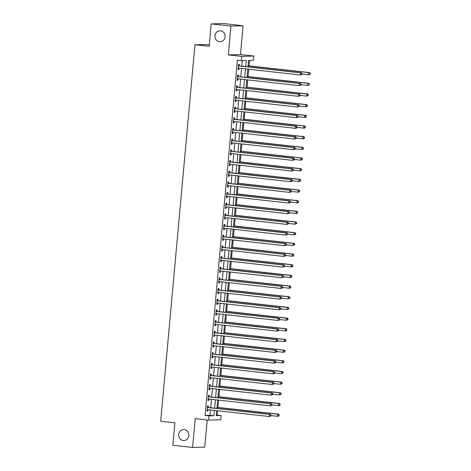 <?xml version="1.0" encoding="UTF-8"?>
<svg xmlns="http://www.w3.org/2000/svg" width="471" height="471" viewBox="0 0 471 471"><rect width="100%" height="100%" fill="white"/><g stroke="black" fill="none" stroke-linecap="round" stroke-linejoin="round"><path stroke-width="0.71" d="M184.255 429.576A5.493 5.075 88.5 0 1 188.83 435.251A5.493 5.075 88.5 0 1 183.908 440.532A5.493 5.075 88.5 0 1 183.26 440.503A5.493 5.075 88.5 0 1 178.686 434.827A5.493 5.075 88.5 0 1 183.608 429.546A5.493 5.075 88.5 0 1 184.255 429.576M220.546 30.827A5.493 5.075 88.5 0 1 225.12 36.502A5.493 5.075 88.5 0 1 220.192 41.784A5.493 5.075 88.5 0 1 219.551 41.754A5.493 5.075 88.5 0 1 214.97 36.079A5.493 5.075 88.5 0 1 219.898 30.798A5.493 5.075 88.5 0 1 220.546 30.827M216.295 415.11L221.17 415.528L220.781 419.796L208.635 420.126L209.024 415.858L213.946 415.722L214.429 410.418M209.318 44.627L194.965 44.716L160.693 421.262L174.9 422.84L172.863 445.254L192.592 447.45L204.744 447.12L207.216 419.967M194.965 44.716L209.171 46.293L211.208 23.88L223.36 23.55L243.089 25.746L230.943 26.07L228.317 54.889L241.735 56.385L253.887 56.055L253.498 60.323L248.57 60.459L247.987 66.882M228.317 54.889L240.469 54.559L243.089 25.746M240.469 54.559L253.887 56.055M217.225 415.086L217.62 410.771M217.926 407.403L218.591 400.103M218.897 396.729L219.563 389.429M219.869 386.055L220.534 378.755M220.84 375.381L221.505 368.081M221.812 364.713L222.477 357.407M222.783 354.039L223.448 346.733M223.754 343.365L224.42 336.058M224.726 332.691L225.391 325.39M225.697 322.017L226.363 314.716M226.669 311.343L227.334 304.042M227.64 300.669L228.305 293.368M228.612 290.001L229.277 282.694M229.583 279.327L230.248 272.02M230.555 268.653L231.22 261.346M231.526 257.978L232.191 250.678M232.497 247.304L233.163 240.004M233.469 236.63L234.134 229.33M234.44 225.956L235.1 218.656M235.412 215.288L236.071 207.982M236.383 204.614L237.043 197.308M237.355 193.94L238.014 186.634M238.326 183.266L238.985 175.966M239.297 172.592L239.957 165.292M240.269 161.918L240.928 154.618M241.234 151.244L241.9 143.943M242.206 140.576L242.871 133.269M243.177 129.902L243.843 122.595M244.149 119.228L244.814 111.921M245.12 108.554L245.785 101.253M246.092 97.88L246.757 90.579M247.063 87.206L247.728 79.905M248.034 76.532L248.7 69.231M249.006 65.863L249.5 60.429M211.208 23.88L230.943 26.07M245.721 66.629L246.274 60.518L241.346 60.653L237.402 60.211L205.073 415.416L210.001 415.281L210.484 409.982M210.69 407.733L211.455 399.308M211.662 397.059L212.427 388.634M212.633 386.385L213.398 377.96M213.604 375.711L214.37 367.286M214.576 365.043L215.341 356.612M215.547 354.369L216.313 345.944M216.519 343.695L217.284 335.27M217.49 333.021L218.256 324.596M218.462 322.347L219.227 313.922M219.433 311.672L220.198 303.247M220.404 300.998L221.17 292.573M221.376 290.33L222.141 281.899M222.347 279.656L223.113 271.231M223.319 268.982L224.084 260.557M224.29 258.308L225.056 249.883M225.262 247.634L226.027 239.209M226.227 236.96L226.998 228.535M227.199 226.286L227.97 217.861M228.17 215.618L228.941 207.187M229.141 204.944L229.913 196.519M230.113 194.27L230.884 185.845M231.084 183.596L231.856 175.171M232.056 172.922L232.827 164.497M233.027 162.248L233.799 153.823M233.999 151.58L234.77 143.149M234.97 140.906L235.741 132.475M235.942 130.231L236.713 121.806M236.913 119.557L237.684 111.132M237.884 108.883L238.656 100.458M238.856 98.209L239.627 89.784M239.827 87.535L240.599 79.11M240.799 76.867L241.564 68.436M241.77 66.193L242.277 60.624M239.268 65.805L239.392 64.415L238.573 64.439L238.108 69.561L238.927 69.543L239.056 68.16M238.297 76.479L238.42 75.089L237.602 75.113L237.137 80.235L237.955 80.211L238.085 78.834M237.325 87.153L237.449 85.763L236.63 85.787L236.165 90.909L236.984 90.885L237.113 89.508M236.354 97.827L236.477 96.437L235.659 96.461L235.194 101.583L236.012 101.559L236.142 100.176M235.382 108.501L235.512 107.111L234.688 107.135L234.222 112.257L235.041 112.233L235.17 110.85M234.411 119.175L234.54 117.785L233.716 117.803L233.251 122.931L234.069 122.907L234.199 121.524M233.439 129.843L233.569 128.459L232.745 128.477L232.28 133.599L233.098 133.581L233.227 132.198M232.468 140.517L232.597 139.128L231.773 139.151L231.308 144.273L232.126 144.256L232.256 142.872M231.496 151.191L231.626 149.802L230.802 149.825L230.337 154.947L231.155 154.924L231.285 153.546M230.525 161.865L230.655 160.476L229.83 160.499L229.365 165.621L230.184 165.598L230.313 164.22M229.554 172.539L229.683 171.15L228.859 171.173L228.394 176.295L229.212 176.272L229.342 174.888M228.582 183.213L228.712 181.824L227.887 181.847L227.422 186.969L228.241 186.946L228.37 185.562M227.611 193.887L227.74 192.498L226.916 192.515L226.451 197.643L227.269 197.62L227.399 196.236M226.639 204.555L226.769 203.172L225.945 203.189L225.479 208.312L226.298 208.294L226.427 206.91M225.668 215.229L225.797 213.84L224.973 213.863L224.508 218.986L225.326 218.968L225.456 217.584M224.696 225.903L224.826 224.514L224.002 224.537L223.537 229.66L224.361 229.636L224.484 228.258M223.725 236.577L223.855 235.188L223.03 235.212L222.565 240.334L223.389 240.31L223.513 238.932M222.754 247.251L222.883 245.862L222.059 245.886L221.594 251.008L222.418 250.984L222.542 249.601M221.782 257.925L221.912 256.536L221.087 256.56L220.622 261.682L221.447 261.658L221.57 260.275M220.811 268.6L220.94 267.21L220.116 267.228L219.651 272.356L220.475 272.332L220.599 270.949M219.839 279.268L219.969 277.884L219.145 277.902L218.679 283.024L219.504 283.006L219.627 281.623M218.868 289.942L218.997 288.552L218.173 288.576L217.708 293.698L218.532 293.68L218.656 292.297M217.896 300.616L218.026 299.226L217.202 299.25L216.737 304.372L217.561 304.348L217.684 302.971M216.925 311.29L217.054 309.9L216.23 309.924L215.765 315.046L216.589 315.022L216.713 313.645M215.953 321.964L216.083 320.574L215.259 320.598L214.794 325.72L215.618 325.697L215.742 324.313M214.982 332.638L215.112 331.248L214.287 331.272L213.822 336.394L214.646 336.371L214.77 334.987M214.011 343.312L214.14 341.922L213.316 341.94L212.851 347.068L213.675 347.045L213.799 345.661M213.039 353.98L213.169 352.591L212.344 352.614L211.879 357.736L212.704 357.719L212.827 356.335M212.068 364.654L212.197 363.265L211.373 363.288L210.908 368.41L211.732 368.393L211.856 367.009M211.096 375.328L211.226 373.939L210.407 373.962L209.936 379.084L210.761 379.061L210.884 377.683M210.125 386.002L210.254 384.613L209.436 384.636L208.965 389.758L209.789 389.735L209.913 388.357M209.159 396.676L209.283 395.287L208.465 395.31L207.994 400.432L208.818 400.409L208.941 399.025M208.188 407.35L208.312 405.961L207.493 405.984L207.022 411.106L207.846 411.083L207.97 409.699M208.635 420.126L195.218 418.631L192.592 447.45M205.073 415.416L209.024 415.858M241.346 60.653L241.735 56.385M216.701 410.671L216.248 415.657L221.17 415.528M247.781 69.131L247.016 77.556M246.81 79.805L246.045 88.23M245.838 90.473L245.073 98.904M244.867 101.147L244.102 109.572M243.896 111.821L243.13 120.246M242.924 122.495L242.159 130.92M241.953 133.169L241.187 141.594M240.981 143.843L240.216 152.268M240.01 154.517L239.244 162.942M239.044 165.186L238.273 173.616M238.073 175.86L237.302 184.285M237.101 186.534L236.33 194.959M236.13 197.208L235.359 205.633M235.159 207.882L234.387 216.307M234.187 218.556L233.416 226.981M233.216 229.23L232.444 237.655M232.244 239.898L231.473 248.329M231.273 250.572L230.502 258.997M230.301 261.246L229.53 269.671M229.33 271.92L228.559 280.345M228.358 282.594L227.587 291.019M227.387 293.268L226.616 301.693M226.416 303.942L225.644 312.367M225.444 314.61L224.679 323.041M224.473 325.284L223.707 333.709M223.501 335.958L222.736 344.383M222.53 346.632L221.764 355.057M221.558 357.306L220.793 365.732M220.587 367.981L219.822 376.406M219.616 378.655L218.85 387.08M218.644 389.323L217.879 397.754M217.673 399.997L216.907 408.422M214.635 408.174L215.4 399.744M215.606 397.5L216.372 389.075M216.578 386.826L217.343 378.401M217.549 376.152L218.314 367.727M218.52 365.478L219.286 357.053M219.492 354.804L220.257 346.379M220.463 344.13L221.229 335.705M221.435 333.462L222.2 325.031M222.406 322.788L223.172 314.363M223.378 312.114L224.143 303.689M224.349 301.44L225.114 293.015M225.321 290.766L226.086 282.341M226.292 280.092L227.057 271.667M227.263 269.418L228.029 260.993M228.235 258.75L229 250.319M229.206 248.076L229.972 239.651M230.178 237.402L230.943 228.977M231.149 226.728L231.915 218.303M232.121 216.054L232.886 207.629M233.092 205.38L233.857 196.955M234.063 194.706L234.829 186.28M235.035 184.037L235.8 175.606M236.006 173.363L236.772 164.938M236.978 162.689L237.743 154.264M237.949 152.015L238.715 143.59M238.921 141.341L239.686 132.916M239.892 130.667L240.657 122.242M240.864 119.993L241.629 111.568M241.835 109.325L242.6 100.894M242.806 98.651L243.572 90.226M243.778 87.977L244.543 79.552M244.749 77.303L245.515 68.878M210.001 415.281L213.946 415.722M238.12 69.449L238.927 69.543M237.149 80.123L237.955 80.211M236.177 90.797L236.984 90.885M235.206 101.471L236.012 101.559M234.234 112.145L235.041 112.233M233.263 122.819L234.069 122.907M232.291 133.487L233.098 133.581M231.32 144.161L232.126 144.256M230.348 154.835L231.155 154.924M229.377 165.509L230.184 165.598M228.406 176.183L229.212 176.272M227.434 186.857L228.241 186.946M226.463 197.532L227.269 197.62M225.491 208.2L226.298 208.294M224.52 218.874L225.326 218.968M223.548 229.548L224.361 229.636M222.577 240.222L223.389 240.31M221.605 250.896L222.418 250.984M220.634 261.57L221.447 261.658M219.663 272.244L220.475 272.332M218.691 282.912L219.504 283.006M217.72 293.586L218.532 293.68M216.748 304.26L217.561 304.348M215.777 314.934L216.589 315.022M214.805 325.608L215.618 325.697M213.834 336.282L214.646 336.371M212.863 346.95L213.675 347.045M211.891 357.624L212.704 357.719M210.92 368.298L211.732 368.393M209.948 378.972L210.761 379.061M208.977 389.647L209.789 389.735M208.005 400.321L208.818 400.409M207.034 410.995L207.846 411.083M302.017 74.436L302.099 73.582L301.77 73.588L301.693 74.442L302.017 74.436L300.363 74.977L238.638 68.112A0.86 0.795 -91.5 0 0 238.338 68.142L238.232 68.171M301.693 74.442L300.363 74.977L300.557 72.84L301.375 72.817L239.651 65.958A0.86 0.795 -91.5 0 1 239.362 65.863L238.491 65.363M238.45 65.828L238.544 65.881A0.86 0.795 -91.5 0 0 238.832 65.975L300.557 72.84L301.77 73.588M239.038 68.16L238.214 68.413M302.099 73.582L301.375 72.817M302.058 74.029L308.57 74.754L308.764 72.616L309.582 72.599L248.087 65.757M309.977 73.364L309.9 74.218L310.23 74.212L310.307 73.358L308.764 72.616L248.082 65.869M310.23 74.212L308.57 74.754L309.9 74.218M309.582 72.599L310.307 73.358M301.046 85.104L301.128 84.25L300.798 84.262L300.722 85.116L301.046 85.104L299.391 85.651L237.667 78.787A0.86 0.795 -91.5 0 0 237.366 78.816L237.26 78.845M300.722 85.116L299.391 85.651L299.585 83.514L300.404 83.491L238.679 76.632A0.86 0.795 -91.5 0 1 238.391 76.532L237.519 76.037M237.478 76.502L237.572 76.555A0.86 0.795 -91.5 0 0 237.861 76.649L299.585 83.514L300.798 84.262M238.067 78.828L237.243 79.087M301.128 84.25L300.404 83.491M300.074 95.778L300.157 94.924L299.827 94.936L299.75 95.79L300.074 95.778L298.42 96.319L236.695 89.461A0.86 0.795 -91.5 0 0 236.395 89.49L236.289 89.519M299.75 95.79L298.42 96.319L298.614 94.188L299.432 94.165L237.708 87.3A0.86 0.795 -91.5 0 1 237.419 87.206L236.548 86.711M236.507 87.176L236.601 87.229A0.86 0.795 -91.5 0 0 236.889 87.323L298.614 94.188L299.827 94.936M237.096 89.502L236.271 89.761M300.157 94.924L299.432 94.165M299.103 106.452L299.185 105.598L298.855 105.61L298.779 106.464L299.103 106.452L297.448 106.994L235.724 100.135A0.86 0.795 -91.5 0 0 235.423 100.158L235.317 100.193M298.779 106.464L297.448 106.994L297.643 104.862L298.461 104.839L236.736 97.974A0.86 0.795 -91.5 0 1 236.448 97.88L235.577 97.385M235.535 97.85L235.63 97.903A0.86 0.795 -91.5 0 0 235.918 97.997L297.643 104.862L298.855 105.61M236.124 100.176L235.3 100.435M299.185 105.598L298.461 104.839M301.087 84.703L307.598 85.428L307.793 83.29L308.611 83.267L247.116 76.432M309.005 84.038L308.929 84.892L309.259 84.886L309.335 84.032L307.793 83.29L247.11 76.543M309.259 84.886L307.598 85.428L308.929 84.892M308.611 83.267L309.335 84.032M300.115 95.377L306.627 96.102L306.821 93.965L307.64 93.941L246.145 87.106M308.034 94.712L307.957 95.566L308.287 95.56L308.364 94.706L306.821 93.965L246.139 87.217M308.287 95.56L306.627 96.102L307.957 95.566M307.64 93.941L308.364 94.706M299.144 106.046L305.655 106.77L305.85 104.639L306.668 104.615L245.179 97.78M307.063 105.386L306.986 106.24L307.392 105.374L305.85 104.639L245.167 97.891M307.316 106.228L306.474 106.752L305.655 106.77L306.986 106.24M306.668 104.615L307.392 105.374M298.131 117.126L298.214 116.272L297.884 116.284L297.807 117.138L298.131 117.126L296.477 117.668L234.752 110.803A0.86 0.795 -91.5 0 0 234.452 110.832L234.346 110.868M297.807 117.138L296.477 117.668L296.671 115.536L297.489 115.513L235.765 108.648A0.86 0.795 -91.5 0 1 235.476 108.554L234.605 108.053M234.564 108.524L234.658 108.577A0.86 0.795 -91.5 0 0 234.947 108.671L296.671 115.536L297.884 116.284M235.153 110.85L234.328 111.109M298.214 116.272L297.489 115.513M298.172 116.72L304.684 117.444L304.878 115.313L305.697 115.289L244.208 108.454M306.091 116.06L306.015 116.914L306.421 116.049L304.878 115.313L244.196 108.566M306.344 116.902L305.502 117.426L304.684 117.444L306.015 116.914M305.697 115.289L306.421 116.049M297.16 127.8L297.242 126.946L296.913 126.952L296.836 127.806L297.16 127.8L295.505 128.342L233.781 121.477A0.86 0.795 -91.5 0 0 233.481 121.506L233.375 121.542M296.836 127.806L295.505 128.342L295.7 126.204L296.518 126.187L234.793 119.322A0.86 0.795 -91.5 0 1 234.505 119.228L233.634 118.727M233.592 119.192L233.687 119.251A0.86 0.795 -91.5 0 0 233.975 119.346L295.7 126.204L296.913 126.952M234.181 121.524L233.357 121.783M297.242 126.946L296.518 126.187M297.201 127.394L303.713 128.118L303.907 125.987L304.725 125.963L243.236 119.128M305.12 126.734L305.043 127.588L305.449 126.723L303.907 125.987L243.224 119.24M305.373 127.576L304.531 128.094L303.713 128.118L305.043 127.588M304.725 125.963L305.449 126.723M296.188 138.474L296.271 137.62L295.941 137.626L295.865 138.48L296.188 138.474L294.534 139.016L232.809 132.151A0.86 0.795 -91.5 0 0 232.509 132.18L232.403 132.216M295.865 138.48L294.534 139.016L294.728 136.878L295.547 136.855L233.822 129.996A0.86 0.795 -91.5 0 1 233.534 129.902L232.662 129.401M232.621 129.866L232.715 129.925A0.86 0.795 -91.5 0 0 233.004 130.02L294.728 136.878L295.941 137.626M233.21 132.198L232.386 132.451M296.271 137.62L295.547 136.855M296.23 138.068L302.741 138.792L302.935 136.655L303.76 136.637L242.265 129.796M304.148 137.408L304.072 138.262L304.478 137.397L302.935 136.655L242.253 129.908M304.401 138.25L303.565 138.768L302.741 138.792L304.072 138.262M303.76 136.637L304.478 137.397M295.223 149.148L295.299 148.294L294.97 148.3L294.893 149.154L295.223 149.148L293.563 149.69L231.838 142.825A0.86 0.795 -91.5 0 0 231.538 142.854L231.432 142.884M294.893 149.154L293.563 149.69L293.757 147.553L294.575 147.529L232.851 140.67A0.86 0.795 -91.5 0 1 232.562 140.576L231.691 140.075M231.65 140.541L231.744 140.594A0.86 0.795 -91.5 0 0 232.032 140.688L293.757 147.553L294.97 148.3M232.238 142.872L231.414 143.125M295.299 148.294L294.575 147.529M295.258 148.742L301.77 149.466L301.964 147.329L302.788 147.311L241.293 140.47M303.177 148.077L303.1 148.93L303.43 148.924L303.507 148.071L301.964 147.329L241.282 140.582M303.43 148.924L301.77 149.466L303.1 148.93M302.788 147.311L303.507 148.071M294.251 159.816L294.328 158.963L293.998 158.974L293.922 159.828L294.251 159.816L292.591 160.358L230.867 153.499A0.86 0.795 -91.5 0 0 230.566 153.528L230.46 153.558M293.922 159.828L292.591 160.358L292.785 158.227L293.604 158.203L231.885 151.338A0.86 0.795 -91.5 0 1 231.591 151.244L230.719 150.749M230.678 151.215L230.772 151.268A0.86 0.795 -91.5 0 0 231.061 151.362L292.785 158.227L293.998 158.974M231.267 153.54L230.443 153.799M294.328 158.963L293.604 158.203M294.287 159.416L300.798 160.14L300.993 158.003L301.817 157.979L240.322 151.144M302.205 158.751L302.129 159.604L302.459 159.598L302.535 158.745L300.993 158.003L240.31 151.256M302.459 159.598L300.798 160.14L302.129 159.604M301.817 157.979L302.535 158.745M293.28 170.49L293.356 169.637L293.027 169.648L292.95 170.502L293.28 170.49L291.62 171.032L229.895 164.173A0.86 0.795 -91.5 0 0 229.595 164.202L229.489 164.232M292.95 170.502L291.62 171.032L291.814 168.901L292.632 168.877L230.914 162.012A0.86 0.795 -91.5 0 1 230.619 161.918L229.748 161.423M229.707 161.889L229.801 161.942A0.86 0.795 -91.5 0 0 230.089 162.036L291.814 168.901L293.027 169.648M230.295 164.214L229.471 164.473M293.356 169.637L292.632 168.877M293.315 170.09L299.827 170.814L300.021 168.677L300.845 168.653L239.35 161.818M301.234 169.425L301.157 170.278L301.487 170.272L301.564 169.419L300.021 168.677L239.339 161.93M301.487 170.272L299.827 170.814L301.157 170.278M300.845 168.653L301.564 169.419M292.308 181.164L292.385 180.311L292.055 180.322L291.979 181.176L292.308 181.164L290.648 181.706L228.924 174.847A0.86 0.795 -91.5 0 0 228.623 174.871L228.517 174.906M291.979 181.176L290.648 181.706L290.842 179.575L291.661 179.551L229.942 172.686A0.86 0.795 -91.5 0 1 229.648 172.592L228.776 172.098M228.735 172.563L228.829 172.616A0.86 0.795 -91.5 0 0 229.118 172.71L290.842 179.575L292.055 180.322M229.324 174.888L228.5 175.147M292.385 180.311L291.661 179.551M292.344 180.758L298.855 181.482L299.05 179.351L299.874 179.327L238.379 172.492M300.262 180.099L300.186 180.952L300.592 180.087L299.05 179.351L238.367 172.604M300.516 180.941L299.68 181.465L298.855 181.482L300.186 180.952M299.874 179.327L300.592 180.087M291.337 191.838L291.414 190.985L291.084 190.996L291.007 191.85L291.337 191.838L289.677 192.38L227.952 185.515A0.86 0.795 -91.5 0 0 227.652 185.545L227.546 185.58M291.007 191.85L289.677 192.38L289.871 190.243L290.689 190.225L228.971 183.36A0.86 0.795 -91.5 0 1 228.676 183.266L227.805 182.766M227.764 183.237L227.858 183.29A0.86 0.795 -91.5 0 0 228.147 183.384L289.871 190.243L291.084 190.996M228.353 185.562L227.528 185.821M291.414 190.985L290.689 190.225M291.372 191.432L297.884 192.156L298.078 190.025L298.902 190.001L237.408 183.166M299.291 190.773L299.215 191.626L299.621 190.761L298.078 190.025L237.396 183.278M299.544 191.615L298.708 192.139L297.884 192.156L299.215 191.626M298.902 190.001L299.621 190.761M290.366 202.512L290.442 201.659L290.112 201.665L290.036 202.518L290.366 202.512L288.705 203.054L226.981 196.189A0.86 0.795 -91.5 0 0 226.681 196.219L226.575 196.254M290.036 202.518L288.705 203.054L288.9 200.917L289.718 200.899L227.999 194.034A0.86 0.795 -91.5 0 1 227.705 193.94L226.834 193.44M226.792 193.905L226.887 193.964A0.86 0.795 -91.5 0 0 227.175 194.058L288.9 200.917L290.112 201.665M227.381 196.236L226.557 196.495M290.442 201.659L289.718 200.899M290.401 202.106L296.913 202.83L297.107 200.699L297.931 200.675L236.436 193.84M298.32 201.447L298.243 202.3L298.649 201.435L297.107 200.699L236.424 193.952M298.573 202.289L297.737 202.807L296.913 202.83L298.243 202.3M297.931 200.675L298.649 201.435M289.394 213.186L289.471 212.333L289.141 212.339L289.064 213.192L289.394 213.186L287.734 213.728L226.009 206.863A0.86 0.795 -91.5 0 0 225.709 206.893L225.609 206.928M289.064 213.192L287.734 213.728L287.928 211.591L288.747 211.567L227.028 204.708A0.86 0.795 -91.5 0 1 226.739 204.614L225.862 204.114M225.821 204.579L225.915 204.632A0.86 0.795 -91.5 0 0 226.204 204.732L287.928 211.591L289.141 212.339M226.41 206.91L225.585 207.163M289.471 212.333L288.747 211.567M289.43 212.78L295.941 213.504L296.135 211.367L296.96 211.349L235.465 204.508M297.348 212.115L297.272 212.974L297.678 212.109L296.135 211.367L235.453 204.62M297.601 212.963L296.765 213.481L295.941 213.504L297.272 212.974M296.96 211.349L297.678 212.109M288.423 223.86L288.499 223.007L288.17 223.013L288.093 223.866L288.423 223.86L286.762 224.402L225.038 217.537A0.86 0.795 -91.5 0 0 224.738 217.567L224.638 217.596M288.093 223.866L286.762 224.402L286.957 222.265L287.775 222.241L226.056 215.382A0.86 0.795 -91.5 0 1 225.768 215.288L224.891 214.788M224.85 215.253L224.944 215.306A0.86 0.795 -91.5 0 0 225.232 215.4L286.957 222.265L288.17 223.013M225.438 217.584L224.614 217.838M288.499 223.007L287.775 222.241M288.458 223.454L294.97 224.178L295.164 222.041L295.988 222.024L234.493 215.182M296.377 222.789L296.3 223.643L296.63 223.637L296.706 222.783L295.164 222.041L234.481 215.294M296.63 223.637L294.97 224.178L296.3 223.643M295.988 222.024L296.706 222.783M287.451 234.529L287.528 233.675L287.122 234.54L287.451 234.529L285.791 235.07L224.066 228.211A0.86 0.795 -91.5 0 0 223.766 228.241L223.666 228.27M287.122 234.54L285.791 235.07L285.985 232.939L286.804 232.915L225.085 226.051A0.86 0.795 -91.5 0 1 224.797 225.956L223.919 225.462M223.878 225.927L223.972 225.98A0.86 0.795 -91.5 0 0 224.261 226.074L285.985 232.939L287.198 233.687M224.467 228.252L223.643 228.512M287.528 233.675L286.804 232.915M287.487 234.128L293.998 234.852L294.192 232.715L295.017 232.692L233.522 225.856M295.405 233.463L295.329 234.317L295.658 234.311L295.735 233.457L294.192 232.715L233.51 225.968M295.658 234.311L293.998 234.852L295.329 234.317M295.017 232.692L295.735 233.457M286.48 245.203L286.556 244.349L286.15 245.214L286.48 245.203L284.82 245.744L223.095 238.885A0.86 0.795 -91.5 0 0 222.795 238.915L222.695 238.944M286.15 245.214L284.82 245.744L285.014 243.613L285.832 243.589L224.114 236.725A0.86 0.795 -91.5 0 1 223.825 236.63L222.948 236.136M222.907 236.601L223.001 236.654A0.86 0.795 -91.5 0 0 223.289 236.748L285.014 243.613L286.227 244.361M223.495 238.927L222.671 239.186M286.556 244.349L285.832 243.589M286.515 244.802L293.027 245.526L293.221 243.389L294.045 243.366L232.55 236.53M294.434 244.137L294.357 244.991L294.687 244.985L294.764 244.131L293.221 243.389L232.539 236.642M294.687 244.985L293.027 245.526L294.357 244.991M294.045 243.366L294.764 244.131M285.508 255.877L285.585 255.023L285.255 255.035L285.179 255.888L285.508 255.877L283.848 256.418L222.124 249.559A0.86 0.795 -91.5 0 0 221.823 249.583L221.723 249.618M285.179 255.888L283.848 256.418L284.042 254.287L284.861 254.263L223.142 247.399A0.86 0.795 -91.5 0 1 222.854 247.304L221.976 246.81M221.935 247.275L222.029 247.328A0.86 0.795 -91.5 0 0 222.318 247.422L284.042 254.287L285.255 255.035M222.524 249.601L221.7 249.86M285.585 255.023L284.861 254.263M285.544 255.47L292.055 256.195L292.25 254.063L293.074 254.04L231.579 247.204M293.462 254.811L293.386 255.665L293.792 254.799L292.25 254.063L231.567 247.316M293.716 255.653L292.88 256.177L292.055 256.195L293.386 255.665M293.074 254.04L293.792 254.799M284.537 266.551L284.614 265.697L284.284 265.703L284.207 266.562L284.537 266.551L282.877 267.092L221.152 260.228A0.86 0.795 -91.5 0 0 220.852 260.257L220.752 260.292M284.207 266.562L282.877 267.092L283.071 264.955L283.889 264.938L222.171 258.073A0.86 0.795 -91.5 0 1 221.882 257.978L221.005 257.478M220.964 257.943L221.058 258.002A0.86 0.795 -91.5 0 0 221.346 258.096L283.071 264.955L284.284 265.703M221.553 260.275L220.728 260.534M284.614 265.697L283.889 264.938M284.572 266.144L291.084 266.869L291.278 264.737L292.102 264.714L230.607 257.878M292.491 265.485L292.414 266.339L292.821 265.473L291.278 264.737L230.596 257.99M292.744 266.327L291.908 266.851L291.084 266.869L292.414 266.339M292.102 264.714L292.821 265.473M283.566 277.225L283.642 276.371L283.312 276.377L283.236 277.231L283.566 277.225L281.905 277.766L220.181 270.902A0.86 0.795 -91.5 0 0 219.88 270.931L219.78 270.966M283.236 277.231L281.905 277.766L282.1 275.629L282.918 275.612L221.199 268.747A0.86 0.795 -91.5 0 1 220.911 268.653L220.034 268.152M219.992 268.617L220.087 268.676A0.86 0.795 -91.5 0 0 220.375 268.77L282.1 275.629L283.312 276.377M220.581 270.949L219.757 271.208M283.642 276.371L282.918 275.612M283.601 276.818L290.112 277.543L290.307 275.411L291.131 275.388L229.636 268.547M291.525 276.159L291.443 277.013L291.849 276.147L290.307 275.411L229.624 268.664M291.773 277.001L290.937 277.519L290.112 277.543L291.443 277.013M291.131 275.388L291.849 276.147M282.594 287.899L282.671 287.045L282.341 287.051L282.264 287.905L282.594 287.899L280.934 288.44L219.209 281.576A0.86 0.795 -91.5 0 0 218.909 281.605L218.809 281.64M282.264 287.905L280.934 288.44L281.128 286.303L281.946 286.28L220.228 279.421A0.86 0.795 -91.5 0 1 219.939 279.327L219.062 278.826M219.021 279.291L219.115 279.344A0.86 0.795 -91.5 0 0 219.404 279.444L281.128 286.303L282.341 287.051M219.61 281.623L218.785 281.876M282.671 287.045L281.946 286.28M282.629 287.493L289.141 288.217L289.335 286.08L290.16 286.062L228.665 279.221M290.554 286.827L290.472 287.687L290.878 286.821L289.335 286.08L228.653 279.332M290.801 287.675L289.965 288.193L289.141 288.217L290.472 287.687M290.16 286.062L290.878 286.821M281.623 298.573L281.699 297.719L281.37 297.725L281.293 298.579L281.623 298.573L279.962 299.114L218.238 292.25A0.86 0.795 -91.5 0 0 217.938 292.279L217.838 292.308M281.293 298.579L279.962 299.114L280.157 296.977L280.975 296.954L219.256 290.095A0.86 0.795 -91.5 0 1 218.968 290.001L218.091 289.5M218.049 289.965L218.144 290.018A0.86 0.795 -91.5 0 0 218.432 290.112L280.157 296.977L281.37 297.725M218.638 292.297L217.814 292.55M281.699 297.719L280.975 296.954M281.658 298.167L288.17 298.891L288.364 296.754L289.188 296.736L227.693 289.895M289.583 297.501L289.5 298.355L289.83 298.349L289.906 297.495L288.364 296.754L227.681 290.006M289.83 298.349L288.17 298.891L289.5 298.355M289.188 296.736L289.906 297.495M280.651 309.241L280.728 308.387L280.322 309.253L280.651 309.241L278.991 309.783L217.266 302.924A0.86 0.795 -91.5 0 0 216.966 302.953L216.866 302.983M280.322 309.253L278.991 309.783L279.185 307.651L280.004 307.628L218.285 300.763A0.86 0.795 -91.5 0 1 217.996 300.669L217.119 300.174M217.078 300.639L217.172 300.692A0.86 0.795 -91.5 0 0 217.461 300.786L279.185 307.651L280.398 308.399M217.667 302.965L216.843 303.224M280.728 308.387L280.004 307.628M280.687 308.841L287.198 309.565L287.392 307.428L288.217 307.404L226.722 300.569M288.611 308.175L288.529 309.029L288.858 309.023L288.935 308.169L287.392 307.428L226.71 300.681M288.858 309.023L287.198 309.565L288.529 309.029M288.217 307.404L288.935 308.169M279.68 319.915L279.756 319.061L279.35 319.927L279.68 319.915L278.02 320.457L216.295 313.598A0.86 0.795 -91.5 0 0 215.995 313.627L215.895 313.657M279.35 319.927L278.02 320.457L278.214 318.325L279.032 318.302L217.314 311.437A0.86 0.795 -91.5 0 1 217.025 311.343L216.148 310.848M216.107 311.313L216.201 311.366A0.86 0.795 -91.5 0 0 216.489 311.461L278.214 318.325L279.427 319.073M216.695 313.639L215.871 313.898M279.756 319.061L279.032 318.302M279.715 319.515L286.227 320.239L286.421 318.102L287.245 318.078L225.75 311.243M287.64 318.849L287.557 319.703L287.887 319.697L287.964 318.843L286.421 318.102L225.739 311.355M287.887 319.697L286.227 320.239L287.557 319.703M287.245 318.078L287.964 318.843M278.708 330.589L278.785 329.735L278.379 330.601L278.708 330.589L277.048 331.131L215.324 324.272A0.86 0.795 -91.5 0 0 215.023 324.295L214.923 324.331M278.379 330.601L277.048 331.131L277.242 328.999L278.061 328.976L216.342 322.111A0.86 0.795 -91.5 0 1 216.054 322.017L215.176 321.522M215.135 321.987L215.229 322.04A0.86 0.795 -91.5 0 0 215.518 322.135L277.242 328.999L278.455 329.747M215.724 324.313L214.9 324.572M278.785 329.735L278.061 328.976M278.744 330.183L285.255 330.907L285.45 328.776L286.274 328.752L224.779 321.917M286.668 329.523L286.586 330.377L286.992 329.512L285.45 328.776L224.767 322.029M286.916 330.365L286.08 330.889L285.255 330.907L286.586 330.377M286.274 328.752L286.992 329.512M277.737 341.263L277.813 340.409L277.484 340.415L277.407 341.275L277.737 341.263L276.077 341.805L214.352 334.94A0.86 0.795 -91.5 0 0 214.052 334.969L213.952 335.005M277.407 341.275L276.077 341.805L276.271 339.668L277.089 339.65L215.371 332.785A0.86 0.795 -91.5 0 1 215.082 332.691L214.205 332.19M214.164 332.656L214.258 332.714A0.86 0.795 -91.5 0 0 214.546 332.809L276.271 339.668L277.484 340.415M214.752 334.987L213.928 335.246M277.813 340.409L277.089 339.65M277.772 340.857L284.284 341.581L284.478 339.45L285.302 339.426L223.807 332.591M285.697 340.197L285.614 341.051L286.021 340.186L284.478 339.45L223.796 332.703M285.944 341.039L285.108 341.563L284.284 341.581L285.614 341.051M285.302 339.426L286.021 340.186M276.765 351.937L276.842 351.083L276.512 351.089L276.436 351.943L276.765 351.937L275.105 352.479L213.381 345.614A0.86 0.795 -91.5 0 0 213.08 345.643L212.98 345.679M276.436 351.943L275.105 352.479L275.3 350.342L276.118 350.324L214.399 343.459A0.86 0.795 -91.5 0 1 214.111 343.365L213.233 342.864M213.192 343.33L213.286 343.388A0.86 0.795 -91.5 0 0 213.575 343.483L275.3 350.342L276.512 351.089M213.781 345.661L212.957 345.92M276.842 351.083L276.118 350.324M276.801 351.531L283.312 352.255L283.507 350.124L284.331 350.1L222.836 343.259M284.725 350.871L284.643 351.725L285.049 350.86L283.507 350.124L222.824 343.377M284.973 351.713L284.137 352.231L283.312 352.255L284.643 351.725M284.331 350.1L285.049 350.86M275.794 362.611L275.871 361.757L275.541 361.763L275.464 362.617L275.794 362.611L274.134 363.153L212.409 356.288A0.86 0.795 -91.5 0 0 212.109 356.317L212.009 356.353M275.464 362.617L274.134 363.153L274.328 361.016L275.152 360.992L213.428 354.133A0.86 0.795 -91.5 0 1 213.139 354.039L212.262 353.538M212.221 354.004L212.315 354.057A0.86 0.795 -91.5 0 0 212.604 354.157L274.328 361.016L275.541 361.763M212.81 356.335L211.985 356.588M275.871 361.757L275.152 360.992M275.829 362.205L282.341 362.929L282.535 360.792L283.359 360.774L221.865 353.933M283.754 361.54L283.672 362.393L284.001 362.387L284.078 361.534L282.535 360.792L221.853 354.045M284.001 362.387L282.341 362.929L283.672 362.393M283.359 360.774L284.078 361.534M274.823 373.285L274.899 372.431L274.569 372.437L274.493 373.291L274.823 373.285L273.162 373.827L211.438 366.962A0.86 0.795 -91.5 0 0 211.138 366.991L211.037 367.021M274.493 373.291L273.162 373.827L273.357 371.69L274.181 371.666L212.456 364.807A0.86 0.795 -91.5 0 1 212.168 364.713L211.291 364.213M211.249 364.678L211.344 364.731A0.86 0.795 -91.5 0 0 211.632 364.825L273.357 371.69L274.569 372.437M211.838 367.003L211.014 367.262M274.899 372.431L274.181 371.666M274.858 372.879L281.37 373.603L281.564 371.466L282.388 371.448L220.893 364.607M282.783 372.214L282.7 373.067L283.03 373.061L283.106 372.208L281.564 371.466L220.881 364.719M283.03 373.061L281.37 373.603L282.7 373.067M282.388 371.448L283.106 372.208M273.851 383.953L273.928 383.1L273.598 383.111L273.521 383.965L273.851 383.953L272.191 384.495L210.466 377.636A0.86 0.795 -91.5 0 0 210.166 377.665L210.066 377.695M273.521 383.965L272.191 384.495L272.385 382.364L273.209 382.34L211.485 375.475A0.86 0.795 -91.5 0 1 211.196 375.381L210.319 374.887M210.278 375.352L210.372 375.405A0.86 0.795 -91.5 0 0 210.661 375.499L272.385 382.364L273.598 383.111M210.867 377.677L210.042 377.936M273.928 383.1L273.209 382.34M273.887 383.553L280.398 384.277L280.592 382.14L281.417 382.116L219.922 375.281M281.811 382.888L281.729 383.741L282.058 383.735L282.135 382.882L280.592 382.14L219.91 375.393M282.058 383.735L280.398 384.277L281.729 383.741M281.417 382.116L282.135 382.882M272.88 394.627L272.956 393.774L272.627 393.785L272.55 394.639L272.88 394.627L271.219 395.169L209.495 388.31A0.86 0.795 -91.5 0 0 209.195 388.339L209.095 388.369M272.55 394.639L271.219 395.169L271.414 393.038L272.238 393.014L210.513 386.149A0.86 0.795 -91.5 0 1 210.225 386.055L209.348 385.561M209.307 386.026L209.401 386.079A0.86 0.795 -91.5 0 0 209.689 386.173L271.414 393.038L272.627 393.785M209.895 388.351L209.071 388.61M272.956 393.774L272.238 393.014M272.915 394.227L279.427 394.951L279.621 392.814L280.445 392.79L218.95 385.955M280.84 393.562L280.763 394.415L281.163 393.556L279.621 392.814L218.938 386.067M281.087 394.41L279.427 394.951L280.763 394.415M280.445 392.79L281.163 393.556M271.908 405.301L271.985 404.448L271.579 405.313L271.908 405.301L270.248 405.843L208.523 398.984A0.86 0.795 -91.5 0 0 208.223 399.008L208.123 399.043M271.579 405.313L270.248 405.843L270.442 403.712L271.267 403.688L209.542 396.823A0.86 0.795 -91.5 0 1 209.254 396.729L208.376 396.235M208.335 396.7L208.429 396.753A0.86 0.795 -91.5 0 0 208.718 396.847L270.442 403.712L271.655 404.459M208.924 399.025L208.1 399.284M271.985 404.448L271.267 403.688M271.944 404.895L278.461 405.619L278.655 403.488L279.474 403.464L217.979 396.629M279.868 404.236L279.792 405.089L280.192 404.224L278.655 403.488L217.967 396.741M280.115 405.078L279.279 405.602L278.461 405.619L279.792 405.089M279.474 403.464L280.192 404.224M270.937 415.975L271.013 415.122L270.684 415.128L270.607 415.981L270.937 415.975L269.277 416.517L207.552 409.652A0.86 0.795 -91.5 0 0 207.252 409.682L207.152 409.717M270.607 415.981L269.277 416.517L269.471 414.38L270.295 414.362L208.571 407.497A0.86 0.795 -91.5 0 1 208.282 407.403L207.405 406.903M207.364 407.368L207.458 407.427A0.86 0.795 -91.5 0 0 207.746 407.521L269.471 414.38L270.684 415.128M207.952 409.699L207.128 409.958M271.013 415.122L270.295 414.362M270.972 415.569L277.49 416.293L277.684 414.162L278.502 414.139L217.007 407.303M278.897 414.91L278.82 415.763L279.226 414.898L277.684 414.162L216.996 407.415M279.144 415.752L278.308 416.276L277.49 416.293L278.82 415.763M278.502 414.139L279.226 414.898M238.544 65.881L239.362 65.863M238.832 65.975L239.651 65.958M238.338 68.142L238.791 68.13M237.572 76.555L238.391 76.532M237.861 76.649L238.679 76.632M237.366 78.816L237.82 78.804M236.601 87.229L237.419 87.206M236.889 87.323L237.708 87.3M236.395 89.49L236.848 89.478M235.63 97.903L236.448 97.88M235.918 97.997L236.736 97.974M235.423 100.158L235.877 100.146M234.658 108.577L235.476 108.554M234.947 108.671L235.765 108.648M234.452 110.832L234.905 110.82M233.687 119.251L234.505 119.228M233.975 119.346L234.793 119.322M233.481 121.506L233.934 121.494M232.715 129.925L233.534 129.902M233.004 130.02L233.822 129.996M232.509 132.18L232.962 132.168M231.744 140.594L232.562 140.576M232.032 140.688L232.851 140.67M231.538 142.854L231.991 142.843M230.772 151.268L231.591 151.244M231.061 151.362L231.885 151.338M230.566 153.528L231.02 153.517M229.801 161.942L230.619 161.918M230.089 162.036L230.914 162.012M229.595 164.202L230.048 164.191M228.829 172.616L229.648 172.592M229.118 172.71L229.942 172.686M228.623 174.871L229.077 174.859M227.858 183.29L228.676 183.266M228.147 183.384L228.971 183.36M227.652 185.545L228.105 185.533M226.887 193.964L227.705 193.94M227.175 194.058L227.999 194.034M226.681 196.219L227.134 196.207M225.915 204.632L226.739 204.614M226.204 204.732L227.028 204.708M225.709 206.893L226.162 206.881M224.944 215.306L225.768 215.288M225.232 215.4L226.056 215.382M224.738 217.567L225.191 217.555M223.972 225.98L224.797 225.956M224.261 226.074L225.085 226.051M223.766 228.241L224.22 228.229M223.001 236.654L223.825 236.63M223.289 236.748L224.114 236.725M222.795 238.915L223.248 238.903M222.029 247.328L222.854 247.304M222.318 247.422L223.142 247.399M221.823 249.583L222.277 249.571M221.058 258.002L221.882 257.978M221.346 258.096L222.171 258.073M220.852 260.257L221.305 260.245M220.087 268.676L220.911 268.653M220.375 268.77L221.199 268.747M219.88 270.931L220.334 270.919M219.115 279.344L219.939 279.327M219.404 279.444L220.228 279.421M218.909 281.605L219.362 281.593M218.144 290.018L218.968 290.001M218.432 290.112L219.256 290.095M217.938 292.279L218.391 292.267M217.172 300.692L217.996 300.669M217.461 300.786L218.285 300.763M216.966 302.953L217.419 302.941M216.201 311.366L217.025 311.343M216.489 311.461L217.314 311.437M215.995 313.627L216.448 313.615M215.229 322.04L216.054 322.017M215.518 322.135L216.342 322.111M215.023 324.295L215.477 324.283M214.258 332.714L215.082 332.691M214.546 332.809L215.371 332.785M214.052 334.969L214.505 334.958M213.286 343.388L214.111 343.365M213.575 343.483L214.399 343.459M213.08 345.643L213.534 345.632M212.315 354.057L213.139 354.039M212.604 354.157L213.428 354.133M212.109 356.317L212.562 356.306M211.344 364.731L212.168 364.713M211.632 364.825L212.456 364.807M211.138 366.991L211.591 366.98M210.372 375.405L211.196 375.381M210.661 375.499L211.485 375.475M210.166 377.665L210.619 377.654M209.401 386.079L210.225 386.055M209.689 386.173L210.513 386.149M209.195 388.339L209.648 388.328M208.429 396.753L209.254 396.729M208.718 396.847L209.542 396.823M208.223 399.008L208.677 398.996M207.458 407.427L208.282 407.403M207.746 407.521L208.571 407.497M207.252 409.682L207.705 409.67"/></g></svg>
